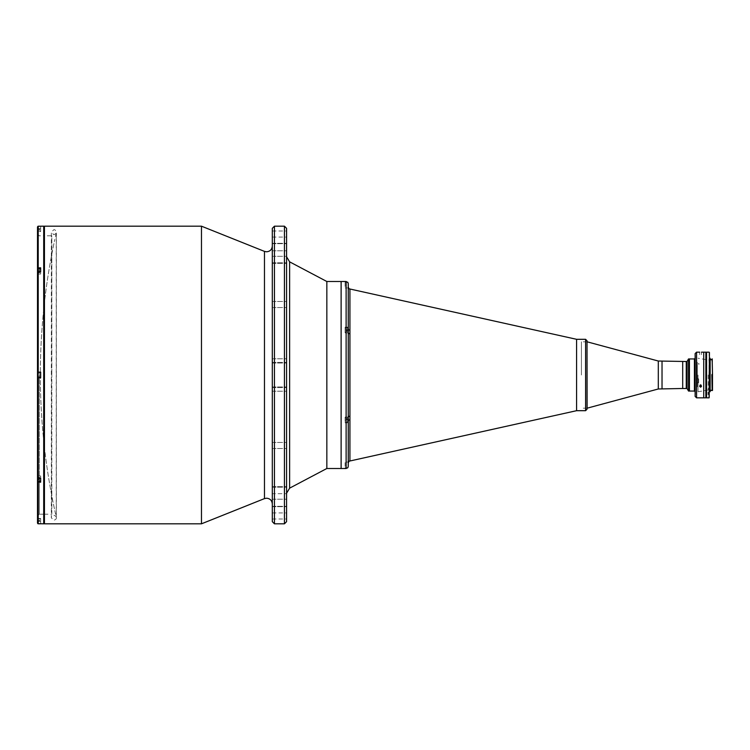 <?xml version="1.0" encoding="UTF-8"?>
<svg xmlns="http://www.w3.org/2000/svg" width="750" height="750" viewBox="0 0 750 750"><rect width="100%" height="100%" fill="white"/><g stroke="black" fill="none" stroke-linecap="round" stroke-linejoin="round"><path stroke-width="0.56" stroke-dasharray="3.75 2.81" d="M347.963 284.288L347.963 286.331L347.963 284.288M347.963 285.966L347.963 284.166L347.963 285.966M698.944 363.544L698.944 364.387L698.944 363.544M698.944 364.247L698.306 363.637L698.944 364.247M40.641 479.419L40.641 475.959L40.641 479.419M37.781 479.363L37.781 476.109L37.781 479.363M39.572 479.241L37.781 479.241L37.781 479.728L39.572 479.728L39.572 479.241M37.781 477.975L39.572 477.975L39.572 477.197L37.781 477.197M37.781 477.684L39.572 477.684L39.572 478.95L37.781 478.95M56.241 517.031L56.241 232.969L56.241 517.031A642.366 642.366 0 0 1 54.816 239.391A642.366 642.366 0 0 0 54.816 510.609M56.241 232.969A642.366 642.366 0 0 0 54.816 239.391M272.306 228.328L272.306 521.672M284.438 226.181L284.438 523.819M274.444 523.819L274.444 226.181M201.469 226.181L201.469 523.819M51.806 514.181L51.806 375L51.806 514.181L44.447 514.181L44.447 375L44.447 523.819M286.575 521.672L286.575 228.328M326.841 281.503L326.841 468.497M341.119 375L341.119 468.497L341.119 375M286.575 490.472L286.575 506.681L286.575 490.472M272.306 493.688L272.306 506.681L272.306 486.544L272.306 506.681L272.306 493.688L286.575 493.688L272.306 493.688M286.575 247.247L286.575 263.456L286.575 247.247M272.306 250.8L272.306 263.456L272.306 243.319L272.306 263.456L272.306 250.8L286.575 250.8L272.306 250.8M286.575 445.481L286.575 442.444L286.575 445.481M272.306 445.481L272.306 442.444L272.306 445.481M286.575 234.037L286.575 237.075L286.575 234.037M272.306 234.037L272.306 237.075L272.306 234.037M286.575 304.519L286.575 301.481L286.575 304.519M272.306 304.519L272.306 301.481L272.306 304.519M286.575 515.962L286.575 512.925L286.575 515.962M272.306 515.962L272.306 512.925L272.306 515.962M341.119 330.038C341.119 331.547 341.119 331.547 341.119 330.038C341.119 328.519 341.119 328.519 341.119 330.038C341.119 331.547 341.119 331.547 341.119 330.038C341.119 328.519 341.119 328.519 341.119 330.038M341.119 419.962C341.119 421.481 341.119 421.481 341.119 419.962C341.119 418.453 341.119 418.453 341.119 419.962C341.119 421.481 341.119 421.481 341.119 419.962C341.119 418.453 341.119 418.453 341.119 419.962M341.119 464.934C341.119 466.444 341.119 466.444 341.119 464.934C341.119 463.416 341.119 463.416 341.119 464.934M341.119 285.066C341.119 286.584 341.119 286.584 341.119 285.066C341.119 283.556 341.119 283.556 341.119 285.066M286.575 375L286.575 493.209L286.575 375M44.447 226.181L44.447 375C44.447 373.491 44.447 373.491 44.447 375C44.447 376.509 44.447 376.509 44.447 375L44.447 235.819L51.806 235.819L51.806 375L51.806 235.819M44.447 271.537C44.447 273.056 44.447 273.056 44.447 271.537C44.447 270.028 44.447 270.028 44.447 271.537C44.447 273.056 44.447 273.056 44.447 271.537C44.447 270.028 44.447 270.028 44.447 271.537M44.447 478.463C44.447 479.972 44.447 479.972 44.447 478.463C44.447 476.944 44.447 476.944 44.447 478.463C44.447 479.972 44.447 479.972 44.447 478.463C44.447 476.944 44.447 476.944 44.447 478.463M44.447 521.316C44.447 522.825 44.447 522.825 44.447 521.316C44.447 519.806 44.447 519.806 44.447 521.316M44.447 228.684C44.447 230.194 44.447 230.194 44.447 228.684C44.447 227.175 44.447 227.175 44.447 228.684M39.281 480.956L39.281 375L39.281 514.181L37.5 515.962L37.5 375L37.5 377.859L40.641 377.859L38.212 377.859L40.641 377.859L40.641 372.141L37.5 372.141L40.641 372.141L40.641 375L40.641 372.141L38.212 372.141L38.212 271.809L37.5 272.316L37.5 372.141M43.706 523.819L43.706 375C43.706 377.062 43.706 377.062 43.706 375C43.706 372.938 43.706 372.938 43.706 375C43.706 377.062 43.706 377.062 43.706 375C43.706 372.938 43.706 372.938 43.706 375L43.706 226.181M37.5 377.859L37.5 477.684L38.212 478.191L37.5 234.037L37.5 268.275L40.641 267.769L40.641 271.809L38.212 271.809M40.641 226.209L40.641 231.178L40.641 226.181L38.212 226.209L37.5 226.931L37.5 231.534L37.5 228.684L37.5 231.534L40.641 231.534L40.641 228.684L40.641 231.534M43.706 514.181L39.281 514.181L39.281 482.231M43.706 478.463C43.706 476.4 43.706 476.4 43.706 478.463C43.706 480.525 43.706 480.525 43.706 478.463C43.706 476.4 43.706 476.4 43.706 478.463C43.706 480.525 43.706 480.525 43.706 478.463M43.706 271.537C43.706 269.475 43.706 269.475 43.706 271.537C43.706 273.6 43.706 273.6 43.706 271.537C43.706 269.475 43.706 269.475 43.706 271.537C43.706 273.6 43.706 273.6 43.706 271.537M43.706 228.684C43.706 226.622 43.706 226.622 43.706 228.684C43.706 230.747 43.706 230.747 43.706 228.684M43.706 521.316C43.706 519.253 43.706 519.253 43.706 521.316C43.706 523.378 43.706 523.378 43.706 521.316M38.212 478.191L40.641 478.191L40.641 482.231L37.5 481.725L37.5 523.069L37.5 518.466L37.5 521.316L40.641 521.316L40.641 518.466L40.641 523.791L40.641 521.316L37.5 521.316M37.5 523.069L38.212 523.791L40.641 523.819L40.641 518.822L37.931 518.822L37.931 523.725M37.5 226.931L37.5 228.684L37.5 226.931M39.281 267.769L39.281 269.044M37.5 273.553L37.5 268.275M37.5 476.447L37.5 481.725M40.641 372.694L40.641 377.494L40.641 372.506L40.641 377.494L37.931 377.494L37.781 372.647M37.781 374.831L37.781 373.819L39.572 373.988L37.781 373.819L39.572 373.819L37.781 373.988L37.781 376.181L39.572 376.181L37.781 376.181L37.781 373.819L37.781 376.181L39.572 376.181L37.781 376.012M40.641 273.844L40.641 269.044L40.641 273.844M37.781 271.706L39.572 271.706L39.572 272.719L37.781 272.719L37.781 270.525L37.781 273.891L37.781 271.913M39.572 271.706L39.572 270.525L37.781 270.525L37.781 272.719M37.781 271.369L39.572 271.369L39.572 272.55L37.781 272.55M37.781 229.584L37.781 226.359L37.781 229.584M37.781 229.95L37.781 227.419L37.781 229.95L39.572 229.95L39.572 229.172L37.781 229.172M40.641 270.581L40.641 274.041L40.641 270.581M37.781 270.637L37.781 273.891L37.781 270.637M37.781 270.272L37.781 272.803L37.781 270.272L39.572 270.272L39.572 270.759L37.781 270.759M37.781 272.025L39.572 272.025L39.572 272.803L37.781 272.803M37.781 272.316L39.572 272.316L39.572 271.05L37.781 271.05M40.641 476.156L40.641 480.956L40.641 476.156M37.781 476.288L37.781 480.816L37.781 476.288M37.781 477.281L37.781 479.644L37.781 477.281L39.572 477.281L39.572 478.294L37.781 478.294M39.572 478.294L39.572 479.475L37.781 479.475M37.781 478.631L39.572 478.631L39.572 477.45L37.781 477.45M40.641 523.791L40.641 518.822M37.781 520.416L37.781 523.641L37.781 520.416M37.781 520.05L37.781 522.581L37.781 520.05L39.572 520.05L39.572 520.828L37.781 520.828M576.581 410.691L576.581 375M348.253 418.5L348.253 417.159A2.137 1.022 180 0 1 349.931 416.166L349.931 460.969A2.137 2.137 180 0 0 348.253 463.059L348.253 422.822C347.653 422.353 347.653 420.928 348.253 418.538L348.253 331.5L347.709 328.603L348.253 327.178L348.253 286.5M345.113 331.462L345.113 327.178L345.113 331.462M345.113 421.397L345.113 417.113L345.113 421.397M348.253 466.359C347.653 468.244 347.653 468.234 348.253 466.322M345.113 466.359L345.113 462.075L345.113 466.359M345.113 286.5L345.113 282.216L345.113 286.5M348.253 327.178L345.113 327.178L348.253 327.178L348.253 329.109L348.253 298.716M349.931 289.031L349.931 330.197A2.137 1.116 180 0 1 348.253 329.109L348.253 331.462M349.65 288.947L349.584 288.928A2.137 2.137 180 0 1 348.253 286.941L348.253 286.95M341.119 331.425L341.119 328.641L341.119 331.425M341.119 286.462L341.119 283.678L341.119 286.462M341.119 421.359L341.119 418.575L341.119 421.359M341.119 466.322L341.119 463.538L341.119 466.322M341.119 300.206L341.119 449.794L341.119 300.206M348.253 454.116L348.253 422.822L345.113 422.822L348.253 422.822M348.253 463.5L348.253 462.075L345.113 462.075M348.253 418.538L348.253 463.059M348.253 328.603L348.253 329.109M349.931 416.166L349.931 330.197M349.931 419.803A2.137 1.116 180 0 0 348.253 420.891M349.931 333.834A2.137 1.022 180 0 1 348.253 332.841M587.1 341.812L587.1 408.188M581.391 375L581.391 341.812L581.391 375M682.697 375L682.697 361.509L682.697 375M587.016 340.744L587.016 409.256M587.016 375L587.016 341.812L587.016 375M686.259 375L686.259 388.491L686.259 375M696.975 365.738L696.975 384.262L696.975 365.738M696.975 383.194L696.975 366.806L696.975 383.194M697.303 375L697.303 384.103L697.303 375C697.303 391.688 697.303 391.688 697.303 375C697.303 358.312 697.303 358.312 697.303 375M696.947 375L696.947 383.747L696.947 375M697.303 380.803C697.303 379.237 697.303 379.237 697.303 380.803C697.303 382.359 697.303 382.359 697.303 380.803C697.303 379.237 697.303 379.237 697.303 380.803C697.303 382.359 697.303 382.359 697.303 380.803M697.303 363.403C697.303 361.847 697.303 361.847 697.303 363.403C697.303 364.959 697.303 364.959 697.303 363.403M689.428 358.941L689.428 391.059L689.428 358.941M688.528 358.941L688.528 391.059M687.047 361.509L687.047 388.491M347.963 330.009L347.963 327.703M347.822 327.9L347.822 332.531L345.113 332.531L345.113 327.534L345.113 332.531L347.822 332.531L347.822 329.466M347.963 330.816L347.963 328.772L347.963 331.303L347.963 329.55L346.181 329.55L346.181 330.816L347.963 330.816L347.963 331.303L347.963 330.525L346.181 330.525L346.181 331.303L347.963 331.303M347.963 419.991L347.963 417.609L347.963 421.228L347.963 418.697L347.963 420.45L346.181 420.45L346.181 419.184L347.963 419.184M345.113 421.491L345.113 417.469L345.113 421.491M347.963 419.475L346.181 419.475L346.181 418.697L347.963 418.697M347.963 465.712L347.963 463.669L347.963 465.712M347.963 464.034L347.963 465.834L347.963 464.034M347.822 420.534L347.822 422.1M345.113 417.488L345.113 422.466L345.113 417.488L347.822 417.469L347.822 422.466L347.822 417.469L345.113 417.469M347.963 421.228L347.963 420.741M347.963 328.603L347.963 332.391L347.963 328.603M347.963 328.772L347.963 330.525M701.109 385.791L701.475 385.172L700.584 384.384L701.475 385.172L700.584 385.931L699.684 385.172L700.584 384.384L699.684 385.172L700.059 385.791M703.725 352.162L703.725 397.838L703.725 352.162M696.572 397.838L696.572 352.162M695.138 353.588L695.138 396.412M694.425 358.941L694.425 391.059M700.584 385.641L699.684 386.419L700.584 387.188L701.475 386.419L700.584 385.641M696.216 375C696.216 348.872 696.216 348.872 696.216 375C696.216 401.128 696.216 401.128 696.216 375C696.216 357.581 696.216 357.581 696.216 375C696.216 392.419 696.216 392.419 696.216 375M705.862 352.162L705.862 375C705.862 351.159 705.862 351.159 705.862 375C705.862 398.841 705.862 398.841 705.862 375L705.862 397.838M712.5 374.719L712.5 359.194M708.216 375L708.216 389.991L708.216 375M698.016 375L698.016 391.772L698.016 375M710.147 391.734L710.147 358.266M711.853 374.719L712.144 388.406L712.5 374.381M711.853 361.359L711.853 359.513L712.5 360.919L711.853 361.359M712.144 388.406L712.144 374.438M709.434 397.481L709.434 352.519M709.078 352.162L709.078 397.838M706.575 397.838L706.575 352.162M711.853 389.878L712.472 389.578M708 393.731L709.434 393.731L709.434 394.556L709.434 392.269L709.434 393.731L708 393.731L708 394.556L708 393.731M708 393.094L709.434 393.094L708 393.094L708 392.269L708 393.094M706.575 352.341L706.575 375C706.575 350.709 706.575 350.709 706.575 375C706.575 399.291 706.575 399.291 706.575 375L706.575 397.659M709.434 375L709.434 391.734L709.434 375M710.147 375L710.147 390.487L710.147 375M711.853 374.447L712.481 374.447M712.5 390.487L712.5 388.031L711.853 388.031L711.853 375L711.853 389.391L712.5 389.391M712.144 358.837L712.144 360.6M711.853 360.6L711.853 358.837M697.303 381.994L697.303 378.834L697.303 381.994M698.663 379.603L698.663 382.762L698.663 379.603M697.303 378.853L697.303 382.762L697.303 378.853L698.663 378.834L698.663 382.762L698.663 378.834L697.303 378.834M705.862 375L705.862 352.341L705.862 375M40.641 480.956L37.931 480.956L37.931 478.144M264.469 251.391L264.469 498.609M272.306 363.056L286.575 363.056L272.306 363.056M272.306 387.628L286.575 387.628L272.306 387.628M289.622 488.156L289.622 261.844M272.306 506.316L286.575 506.316L272.306 506.316M272.306 262.744L286.575 262.744L272.306 262.744M272.306 256.312L286.575 256.312L272.306 256.312M272.306 243.684L286.575 243.684L272.306 243.684M272.306 362.372L286.575 362.372L272.306 362.372M272.306 386.944L286.575 386.944L272.306 386.944M272.306 487.256L286.575 487.256L272.306 487.256M272.306 499.2L286.575 499.2L272.306 499.2M38.212 267.769L38.212 226.209M38.212 523.791L38.212 482.231M40.641 228.684L37.5 228.684L40.641 228.684M37.931 271.856L37.931 269.231M37.931 272.494L37.931 269.044L37.931 272.494M37.931 523.819L37.781 518.962M346.116 281.503L346.116 468.497M658.303 361.022L658.303 388.978M662.025 361.509L662.025 388.491M585.591 339.309L585.591 410.691M347.822 331.556L347.822 327.534L347.822 331.556M712.5 374.109L711.853 374.109M37.931 475.959L40.641 475.959L37.931 475.959M272.306 506.681L286.575 506.681L272.306 506.681M272.306 391.209L286.575 391.209L272.306 391.209M272.306 442.444L286.575 442.444L272.306 442.444M272.306 263.456L286.575 263.456L272.306 263.456M272.306 231L286.575 231M272.306 301.481L286.575 301.481L272.306 301.481M272.306 512.925L286.575 512.925M272.306 307.556L286.575 307.556L272.306 307.556M272.306 519L286.575 519M272.306 448.519L286.575 448.519L272.306 448.519M272.306 237.075L286.575 237.075M272.306 243.319L286.575 243.319L272.306 243.319M272.306 358.791L286.575 358.791L272.306 358.791M272.306 486.544L286.575 486.544L272.306 486.544M40.641 518.466L37.5 518.466M37.5 234.037L39.281 235.819L43.706 235.819M56.344 375L56.344 232.228C56.672 232.941 55.838 233.775 53.841 234.722L51.347 232.228L51.347 517.772C50.981 517.106 51.816 516.272 53.841 515.278C55.716 515.981 56.541 516.816 56.344 517.772L56.344 375L56.344 517.772C56.475 518.85 55.641 519.684 53.841 520.275L51.347 517.847L51.347 232.153L53.841 229.725C54.722 229.425 55.556 230.203 56.334 232.069L56.344 375M37.931 274.041L40.641 274.041L37.931 274.041M40.641 231.178L37.781 231.037M40.641 269.044L37.781 269.184M40.641 372.506L37.931 372.506M349.65 461.053L348.253 462.075M345.113 332.887L348.253 332.887L345.113 332.887M345.113 467.784L347.709 467.784M345.113 287.925L348.253 287.925L349.584 288.928M345.113 282.216L347.709 282.216M345.113 417.113L348.253 417.113L345.113 417.113M587.016 341.812L581.391 341.812M587.016 408.188L581.391 408.188M345.113 327.534L347.963 327.675L345.113 327.534M345.113 422.466L347.963 422.325L345.113 422.466M699.684 385.172L699.684 386.419L699.684 385.172M699.684 354.656L699.684 352.162M701.475 354.656L701.475 352.162M701.475 385.172L701.475 386.419L701.475 385.172M698.016 391.772L708.216 389.991L712.5 389.991M708 394.556L709.434 394.556M708 392.269L709.434 392.269M712.5 360.009L708.216 360.009L698.016 358.228M697.303 382.762L698.663 382.762L697.303 382.762"/><path stroke-width="1.12" d="M37.781 479.728L37.781 479.241M284.438 523.819L284.438 226.181L274.444 226.181L274.444 523.819L284.438 523.819L286.575 521.672L286.575 228.328L284.438 226.181M274.444 523.819L272.306 521.672L272.306 228.328L274.444 226.181M272.306 246.084C271.959 249.553 270.056 251.456 266.588 251.794L264.469 251.391L264.469 498.609L201.469 523.819L201.469 226.181L44.447 226.181L44.447 514.181L43.706 514.181M201.469 523.819L44.447 523.819L44.447 375C44.447 376.509 44.447 376.509 44.447 375C44.447 373.491 44.447 373.491 44.447 375L44.447 235.819L43.706 235.819M326.841 281.503L346.116 281.503L346.116 468.497L341.119 468.497L341.119 281.503L341.119 468.497L326.841 468.497L326.841 281.503L289.622 261.844L289.622 488.156L286.575 493.209M40.641 523.791L38.212 523.791L37.5 523.069L37.5 481.725L40.641 482.231L40.641 478.191L38.212 478.191L38.212 377.859L37.5 377.859L40.641 377.859L40.641 372.141L37.5 372.141L37.5 515.962M37.5 231.534L37.5 372.141L37.5 272.316L40.641 271.809L40.641 267.769L37.5 268.275L37.5 226.931L38.212 226.209L43.706 226.181L43.706 523.819L37.781 523.669M39.281 482.231L39.281 480.956M37.5 477.684L38.212 478.191L37.5 477.684L37.5 377.859M37.5 521.316L37.5 523.069L38.212 523.791L38.212 482.231M39.281 269.044L39.281 267.769M37.5 273.553L37.5 268.275M37.5 476.447L37.5 481.725M38.212 271.809L38.212 372.141L37.5 372.141M40.641 372.506L37.931 372.506L37.931 377.494L40.641 377.494L40.641 372.694M37.781 376.012L37.781 374.831M37.781 271.913L37.781 270.356M40.641 226.209L37.931 226.275M576.581 375L576.581 339.309L576.581 410.691L349.688 461.044C349.256 460.828 348.778 461.503 348.253 463.059A2.137 2.137 180 0 1 349.931 460.969L349.931 416.166A2.137 1.022 180 0 0 348.253 417.159L347.709 421.397L348.253 422.822L348.253 418.538M348.253 298.716L348.253 327.178C347.653 327.647 347.653 329.072 348.253 331.462L348.253 329.109A2.137 1.116 180 0 0 349.931 330.197L349.931 416.166M348.253 422.822L348.253 466.359C347.653 468.244 347.653 468.234 348.253 466.322L348.253 463.5M347.709 467.784L346.116 468.497M348.253 329.109L348.253 327.178M348.253 331.462L348.253 418.5M348.253 286.5L348.253 283.641C347.653 281.756 347.653 281.766 348.253 283.678L348.253 328.603M348.253 462.075L348.253 454.116M348.253 420.891A2.137 1.116 180 0 1 349.931 419.803M348.253 332.841A2.137 1.022 180 0 0 349.931 333.834M348.253 286.941A2.137 2.137 180 0 0 349.931 289.031L349.931 289.031A2.137 2.137 180 0 1 349.613 288.938L349.688 288.956C349.256 289.172 348.778 288.497 348.253 286.941C348.741 288.469 349.219 289.144 349.688 288.956M347.963 282.581L346.116 281.503M348.253 283.641C347.653 281.756 347.653 281.766 348.253 283.678M687.047 388.491L688.528 391.059L688.528 358.941L687.047 361.509L687.047 388.491L682.697 388.491L682.697 361.509L682.697 388.491L658.303 388.978L587.1 408.188L587.016 341.812M585.591 339.309L585.591 410.691L587.016 409.256L587.016 340.744L585.591 339.309L576.581 339.309L349.65 288.947M687.047 361.509L686.259 361.509L686.259 388.491L686.259 361.509L658.303 361.022L587.1 341.812M695.138 358.228L694.425 358.941L694.425 391.059L689.428 391.059L689.428 358.941L688.528 358.941M347.963 329.55L347.963 328.772M347.963 327.703L347.963 330.009M347.963 421.397L347.963 419.991L347.963 421.397M347.963 420.45L347.963 421.228M347.963 420.741L347.963 419.991M700.584 387.188L699.684 386.419L700.584 385.641L701.475 386.419L700.584 387.188M700.059 385.791L701.109 385.791M699.684 352.162L696.572 352.162L696.572 397.838L703.725 397.838L703.725 352.162L705.862 352.162L705.862 397.838L703.725 397.838L703.725 352.162L701.475 352.162M696.572 397.838L695.138 396.412L695.138 353.588L696.572 352.162M688.528 391.059L689.428 391.059L689.428 358.941L694.425 358.941M712.144 358.837L712.5 374.381L711.853 374.719L712.5 374.719L712.5 390.487L710.147 390.487M709.434 358.266L710.147 358.266L710.147 391.734L709.434 391.734M709.434 352.519L709.078 397.838L709.434 352.519M709.078 352.162L706.575 352.162L706.575 397.838L709.078 397.838M712.5 389.55L712.144 374.719M711.853 374.719L712.144 389.878M705.862 397.659L706.575 397.659L706.575 352.341L705.862 352.341M37.931 478.144L37.781 480.816M38.212 226.209L38.212 267.769M37.931 269.231L37.931 271.856M349.931 289.031L349.931 330.197M658.303 388.978L658.303 361.022M662.025 388.491L662.025 361.509M347.822 329.466L347.822 327.9M347.822 422.1L347.822 420.534M40.641 480.956L37.931 480.956M264.469 498.609L266.588 498.206C270.056 498.544 271.959 500.447 272.306 503.916M289.622 261.844L286.575 256.791M326.841 468.497L289.622 488.156M264.469 251.391L201.469 226.181M40.641 269.044L37.781 269.184M348.253 463.059C348.741 461.531 349.219 460.856 349.688 461.044L349.613 461.062M585.591 410.691L576.581 410.691M694.425 391.059L695.138 391.772M710.147 359.513L711.853 359.513"/></g></svg>
